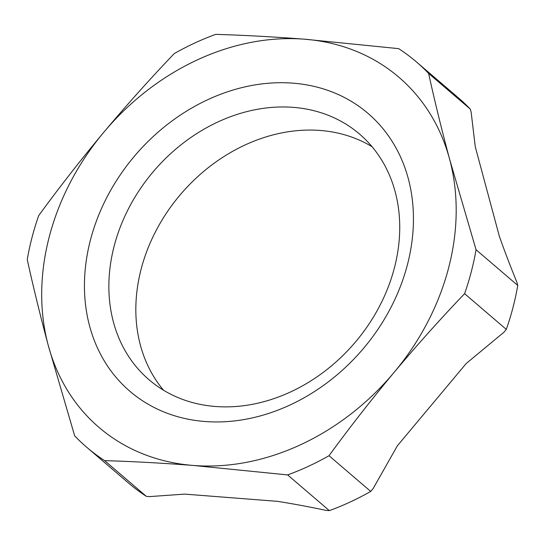 <?xml version="1.0" encoding="UTF-8"?>
<svg xmlns="http://www.w3.org/2000/svg" width="545" height="545" viewBox="0 0 545 545"><rect width="100%" height="100%" fill="white"/><g stroke="black" fill="none" stroke-linecap="round" stroke-linejoin="round"><path stroke-width="0.82" d="M372.037 146.7A161.763 132.183 -49.4 0 0 141.148 269.073A161.763 132.183 -49.4 0 0 163.527 390.22M114.184 245.993A161.763 132.183 130.6 0 1 218.967 121.474A161.763 132.183 130.6 0 1 359.516 134.043A161.763 132.183 130.6 0 1 394.417 267.847A161.763 132.183 130.6 0 1 289.64 392.366A161.763 132.183 130.6 0 1 149.092 379.79A161.763 132.183 130.6 0 1 114.184 245.993M86.723 447.254L128.429 482.965A253.568 207.202 130.6 0 0 146.333 496.352L149.575 496.604L184.687 494.111L277.528 501.352C292.576 503.723 308.763 506.734 326.094 510.372L329.337 510.631A253.568 207.202 130.6 0 0 370.729 491.427L373.134 488.558L397.4 445.749L466.173 363.549L503.893 332.266L506.298 329.391L464.592 293.687A253.568 207.202 -49.4 0 0 476.044 249.719L449.625 159.249A230.515 188.366 130.6 0 1 442.526 287.821A230.515 188.366 130.6 0 1 394.103 372.385A230.515 188.366 130.6 0 1 281.656 452.575A230.515 188.366 130.6 0 1 193.427 465.464A230.515 188.366 130.6 0 1 88.065 417.089A230.515 188.366 130.6 0 1 48.26 345.407A230.515 188.366 130.6 0 1 55.358 216.842A230.515 188.366 130.6 0 1 103.782 132.272A230.515 188.366 130.6 0 1 216.229 52.082A230.515 188.366 130.6 0 1 304.457 39.192A230.515 188.366 130.6 0 1 409.82 87.568A230.515 188.366 130.6 0 1 449.625 159.249C441.641 129.465 434.637 100.852 428.608 73.412A253.568 207.202 -49.4 0 0 416.571 62.035A253.568 207.202 -49.4 0 0 398.668 48.648L304.457 39.192C273.556 36.815 243.956 35.207 215.663 34.369A253.568 207.202 -49.4 0 0 174.271 53.574C150.25 78.671 126.753 104.906 103.782 132.272C80.898 159.719 59.201 187.494 38.702 215.609A253.568 207.202 -49.4 0 0 27.25 259.57C33.279 287.017 40.282 315.63 48.26 345.407L74.685 435.877A253.568 207.202 -49.4 0 0 86.723 447.254A253.568 207.202 -49.4 0 0 104.626 460.641C132.919 461.479 162.519 463.087 193.427 465.464L287.631 474.92A253.568 207.202 -49.4 0 0 329.023 455.715C349.529 427.607 371.22 399.826 394.103 372.385C417.075 345.019 440.571 318.784 464.592 293.687M407.428 264.693A182.97 149.514 -49.4 0 0 293.006 83.153A182.97 149.514 -49.4 0 0 90.456 239.964A182.97 149.514 -49.4 0 0 204.879 421.503A182.97 149.514 -49.4 0 0 407.428 264.693M416.571 62.035L458.277 97.746A253.568 207.202 130.6 0 1 470.315 109.123L471.153 112.243L475.274 146.796L499.336 236.237C504.384 250.571 510.236 265.926 516.912 282.303L517.75 285.43A253.568 207.202 130.6 0 1 506.298 329.391M146.333 496.352L104.626 460.641M329.337 510.631L287.631 474.92M370.729 491.427L329.023 455.715M517.75 285.43L476.044 249.719M470.315 109.123L428.608 73.412"/></g></svg>
